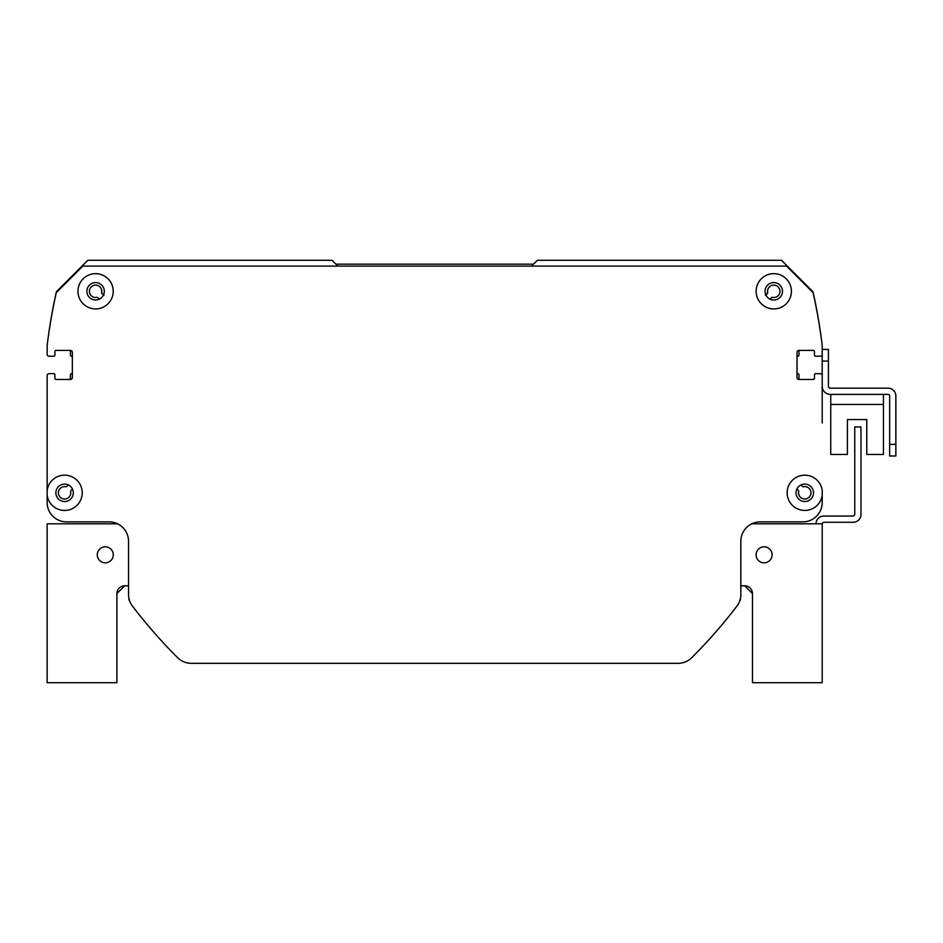 <?xml version="1.0" encoding="UTF-8"?>
<svg xmlns="http://www.w3.org/2000/svg" width="943" height="943" viewBox="0 0 943 943"><rect width="100%" height="100%" fill="white"/><g stroke="black" fill="none" stroke-linecap="round" stroke-linejoin="round"><path stroke-width="1.41" d="M801.02 484.95L802.493 486.423A1.167 1.167 0 0 0 803.554 486.741A6.2 6.2 0 0 1 810.968 492.399A6.2 6.2 0 0 1 804.367 499A6.2 6.2 0 0 1 798.697 491.586A1.167 1.167 0 0 0 798.379 490.525L797.13 489.276A1.167 1.167 0 0 0 796.894 489.099M822.213 423.053L822.213 375.585A1.933 1.933 0 0 0 820.28 373.652L815.636 373.652A1.167 1.167 0 0 0 814.469 374.807L814.469 378.296A1.167 1.167 0 0 1 813.302 379.463L798.969 379.463A1.933 1.933 0 0 1 797.024 377.518L797.024 352.328A1.933 1.933 0 0 1 798.969 350.395L813.302 350.395A1.167 1.167 0 0 1 814.469 351.562L814.469 355.051A1.167 1.167 0 0 0 815.636 356.206L820.28 356.206A1.933 1.933 0 0 0 822.213 354.273L822.213 345.551A1.167 1.167 0 0 0 822.213 345.409A542.543 542.543 0 0 0 813.078 292.094A1.167 1.167 0 0 0 812.76 291.528L781.523 260.292L537.38 260.292L531.569 266.103M800.124 379.463A1.167 1.167 0 0 1 798.969 378.296L798.969 374.795A1.167 1.167 0 0 0 798.002 373.652A1.167 1.167 0 0 1 797.024 372.497M797.024 357.35A1.167 1.167 0 0 1 798.002 356.206A1.167 1.167 0 0 0 798.969 355.063L798.969 351.562A1.167 1.167 0 0 1 800.124 350.395M337.806 266.103L331.983 260.292L87.84 260.292L56.604 291.528A1.167 1.167 0 0 0 56.297 292.094A542.543 542.543 0 0 0 47.162 345.409A1.167 1.167 0 0 0 47.15 345.551L47.15 354.273A1.933 1.933 0 0 0 49.083 356.206L53.739 356.206A1.167 1.167 0 0 0 54.906 355.051L54.906 351.562A1.167 1.167 0 0 1 56.061 350.395L70.407 350.395A1.933 1.933 0 0 1 72.34 352.328L72.34 377.518A1.933 1.933 0 0 1 70.407 379.463L56.061 379.463A1.167 1.167 0 0 1 54.906 378.296L54.906 374.807A1.167 1.167 0 0 0 53.739 373.652L49.083 373.652A1.933 1.933 0 0 0 47.15 375.585L47.15 423.053M69.24 350.395A1.167 1.167 0 0 1 70.407 351.562L70.407 355.063A1.167 1.167 0 0 0 71.373 356.206A1.167 1.167 0 0 1 72.34 357.35M72.34 372.497A1.167 1.167 0 0 1 71.373 373.652A1.167 1.167 0 0 0 70.407 374.795L70.407 378.296A1.167 1.167 0 0 1 69.24 379.463M72.47 489.099A1.167 1.167 0 0 0 72.234 489.276L70.984 490.525A1.167 1.167 0 0 0 70.666 491.586A6.2 6.2 0 0 1 64.996 499A6.2 6.2 0 0 1 58.407 492.399A6.2 6.2 0 0 1 65.821 486.741A1.167 1.167 0 0 0 66.87 486.423L68.344 484.95M765.893 295.018A1.167 1.167 0 0 0 766.129 294.829L767.378 293.579A1.167 1.167 0 0 0 767.696 292.53A6.2 6.2 0 0 1 773.366 285.104A6.2 6.2 0 0 1 779.967 291.705A6.2 6.2 0 0 1 772.541 297.375A1.167 1.167 0 0 0 771.492 297.693L770.242 298.943A1.167 1.167 0 0 0 770.054 299.179M99.31 299.179A1.167 1.167 0 0 0 99.121 298.943L97.872 297.693A1.167 1.167 0 0 0 96.823 297.375A6.2 6.2 0 0 1 89.408 291.705A6.2 6.2 0 0 1 96.009 285.104A6.2 6.2 0 0 1 101.667 292.53A1.167 1.167 0 0 0 101.985 293.579L103.235 294.829A1.167 1.167 0 0 0 103.482 295.018M765.315 295.171L767.378 293.579L767.59 291.693M767.378 293.579L767.696 292.53C767.873 288.039 767.873 288.039 767.696 292.53C767.873 288.039 767.873 288.039 767.696 292.53L767.578 291.316L767.378 293.579L766.129 294.829L767.378 293.579M101.985 293.579L103.235 294.829L101.985 293.579L103.235 294.829L101.985 293.579L103.235 294.829L101.985 293.579L101.408 289.136L101.985 293.579L104.06 295.171M767.578 291.151L767.696 292.53L767.578 291.151M767.578 291.187L767.696 292.53M822.213 490.207L822.213 495.417A17.634 17.634 0 0 1 795.22 507.629A17.634 17.634 0 0 1 795.22 477.995A17.634 17.634 0 0 1 822.213 490.207M47.15 375.585L47.15 490.207A17.634 17.634 0 0 1 65.892 475.225A17.634 17.634 0 0 1 82.218 492.812A17.634 17.634 0 0 1 65.892 510.399A17.634 17.634 0 0 1 47.15 495.417L47.15 502.501A19.379 19.379 0 0 0 66.529 521.88L109.152 521.88A19.379 19.379 0 0 1 128.531 541.258L128.531 594.432A19.379 19.379 0 0 0 132.503 606.172A503.798 503.798 0 0 0 177.638 657.684A19.379 19.379 0 0 0 191.311 663.33L678.052 663.33A19.379 19.379 0 0 0 691.726 657.684A503.798 503.798 0 0 0 736.872 606.172A19.379 19.379 0 0 0 740.833 594.432L740.833 541.258A19.379 19.379 0 0 1 760.211 521.88L802.847 521.88A19.379 19.379 0 0 0 822.213 502.501L822.213 495.417M822.213 345.551A542.543 542.543 0 0 0 813.09 292.625L786.568 266.103L82.807 266.103L56.285 292.625A542.543 542.543 0 0 0 47.15 345.551M791.413 291.293A17.634 17.634 0 0 1 764.962 306.569A17.634 17.634 0 0 1 764.962 276.028A17.634 17.634 0 0 1 791.413 291.293M113.219 291.293A17.634 17.634 0 0 1 86.78 306.569A17.634 17.634 0 0 1 86.78 276.028A17.634 17.634 0 0 1 113.219 291.293M782.501 291.293A8.723 8.723 0 0 0 769.417 283.749A8.723 8.723 0 0 0 769.417 298.848A8.723 8.723 0 0 0 782.501 291.293M813.503 492.812A8.723 8.723 0 0 0 800.418 485.268A8.723 8.723 0 0 0 800.418 500.368A8.723 8.723 0 0 0 813.503 492.812M73.306 492.812A8.723 8.723 0 0 0 60.234 485.268A8.723 8.723 0 0 0 60.234 500.368A8.723 8.723 0 0 0 73.306 492.812M47.15 502.501L47.15 490.207M104.308 291.293A8.723 8.723 0 0 0 91.235 283.749A8.723 8.723 0 0 0 91.235 298.848A8.723 8.723 0 0 0 104.308 291.293M816.013 523.813A7.756 7.756 0 0 1 823.769 516.069L852.837 516.069A1.933 1.933 0 0 0 854.771 514.124L854.771 426.931L860.971 426.931L860.971 514.513A7.756 7.756 0 0 1 853.226 522.269L824.158 522.269A1.933 1.933 0 0 0 822.261 523.813L822.213 523.813A1.933 1.933 0 0 0 822.213 524.202M822.213 373.652L822.213 386.241A8.133 8.133 0 0 0 830.359 394.386L888.094 394.386A1.556 1.556 0 0 1 889.65 395.93L889.65 455.999L895.85 455.999L895.85 395.93A7.756 7.756 0 0 0 888.094 388.186L830.359 388.186A1.933 1.933 0 0 1 828.414 386.241L828.414 349.429L822.213 349.429L822.213 373.652M830.748 394.386L830.748 454.443L847.403 454.443L847.403 419.576L866.782 419.576L866.782 454.443L883.45 454.443L883.45 394.386M191.311 663.33L351.362 663.33M129.026 598.758A1.933 1.933 0 0 0 129.321 600.561A775.063 775.063 0 0 0 129.71 601.068M739.666 601.068A775.063 775.063 0 0 0 740.055 600.561A1.933 1.933 0 0 0 740.349 598.758M518.002 663.33L678.052 663.33A19.379 19.379 0 0 0 691.726 657.684M109.152 521.88A19.379 19.379 0 0 1 117.604 523.813L47.15 523.813L47.15 682.708L116.908 682.708L116.908 593.571A7.756 7.756 0 0 1 124.653 585.827L128.531 585.827L128.531 594.432M537.569 663.33L678.052 663.33M740.833 585.827L744.711 585.827A7.756 7.756 0 0 1 752.467 593.571L744.711 585.827L752.467 593.571L744.711 585.827L752.467 593.571L744.711 585.827L752.467 593.571L744.711 585.827L752.467 593.571L752.467 682.708L822.213 682.708L822.213 523.813L751.771 523.813A19.379 19.379 0 0 1 760.211 521.88L802.847 521.88M113.29 554.814A8.015 8.015 0 0 1 101.278 561.757A8.015 8.015 0 0 1 101.278 547.883A8.015 8.015 0 0 1 113.29 554.814M772.093 554.814A8.015 8.015 0 0 1 760.082 561.757A8.015 8.015 0 0 1 760.082 547.883A8.015 8.015 0 0 1 772.093 554.814M116.908 593.571L124.653 585.827L116.908 593.571M335.861 264.17L533.502 264.17M895.85 444.377L895.85 395.93L895.85 444.377L889.65 444.377M888.094 394.386A1.556 1.556 0 0 1 889.65 395.93A1.556 1.556 0 0 0 888.094 394.386M830.359 388.186A1.933 1.933 0 0 1 828.414 386.241A1.933 1.933 0 0 0 830.359 388.186M847.403 419.576L866.782 419.576L847.403 419.576M830.748 404.453L883.45 404.453M822.213 361.051L828.414 361.051"/></g></svg>
